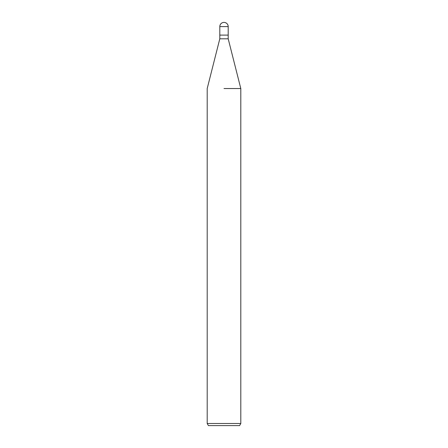 <?xml version="1.0" encoding="UTF-8"?>
<svg xmlns="http://www.w3.org/2000/svg" width="448" height="448" viewBox="0 0 448 448"><rect width="100%" height="100%" fill="white"/><g stroke="black" fill="none" stroke-linecap="round" stroke-linejoin="round"><path stroke-width="0.67" d="M219.8 26.6L228.2 26.6A4.2 4.2 0 0 0 224 22.4A4.2 4.2 0 0 0 219.8 26.6L219.8 35.101L224 35.101L219.8 35.101L219.8 38.802L228.2 38.802L240.8 88.542L240.8 423.5L207.2 423.5L208.415 425.6L239.585 425.6L240.8 423.5M228.2 26.6L228.2 35.101L224 35.101L228.2 35.101L228.2 38.802M224 88.542L240.8 88.542L224 88.542M219.8 38.802L207.2 88.542L207.2 423.5"/></g></svg>
